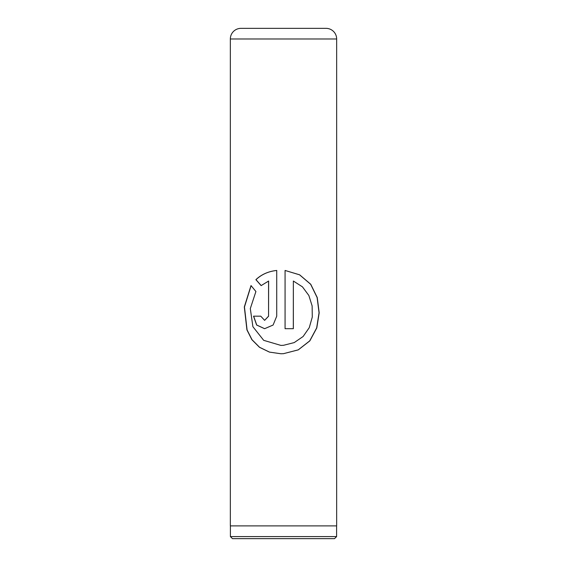 <?xml version="1.0" encoding="UTF-8"?>
<svg xmlns="http://www.w3.org/2000/svg" width="567" height="567" viewBox="0 0 567 567"><rect width="100%" height="100%" fill="white"/><g stroke="black" fill="none" stroke-linecap="round" stroke-linejoin="round"><path stroke-width="0.85" d="M240.975 28.35L326.025 28.35A10.631 10.631 0 0 1 336.656 38.981L230.344 38.981A10.631 10.631 0 0 1 240.975 28.35M336.607 536.573L334.53 538.65L232.47 538.65L230.393 536.573L336.607 536.573L336.607 525.893M230.393 536.573L230.393 525.893M260.111 28.35L306.889 28.35M285.066 270.452L285.066 328.697L293.359 328.697L293.359 281.034L302.466 286.867L308.859 295.499L312.141 305.96L312.275 317.088L309.263 327.655L303.132 336.486L294.223 342.588L283.5 345.303L280.892 345.402L263.698 340.342L252.896 326.691L250.309 308.583L255.915 291.516L251.018 285.57L244.313 306.945L246.921 329.888L251.876 339.683L259.466 347.288L269.431 352.107L280.885 353.751L283.5 353.673L298.285 349.867L309.837 340.873L316.804 327.917L319.193 312.786L317.244 297.54L310.751 284.28L299.638 274.818L285.066 270.452L299.582 274.825L310.652 284.287L317.116 297.547L319.051 312.786L316.67 327.924L309.731 340.873L298.228 349.867L283.5 353.673M268.567 281.034L268.567 316.173L264.612 320.348L260.77 316.173L253.527 316.173L256.631 325.033L264.605 328.697L273.11 325.033L276.731 316.173L276.731 270.452C268.425 271.338 261.479 274.414 255.887 279.666L261.125 285.612L268.623 281.034L268.567 316.173M230.344 38.981L230.344 525.893L336.656 525.893L336.656 38.981M268.623 316.173L264.647 320.348M264.647 328.697L256.723 325.019L253.647 316.173L260.77 316.173M276.76 270.452C268.482 271.338 261.564 274.414 255.993 279.666L255.887 279.666M255.993 279.666L261.217 285.612M251.096 285.662L244.462 307.009L247.077 329.923L252.01 339.697L259.58 347.295L269.495 352.107L280.899 353.751M285.066 328.697L293.316 328.697L293.359 281.034M283.5 345.303L280.892 345.402"/></g></svg>
